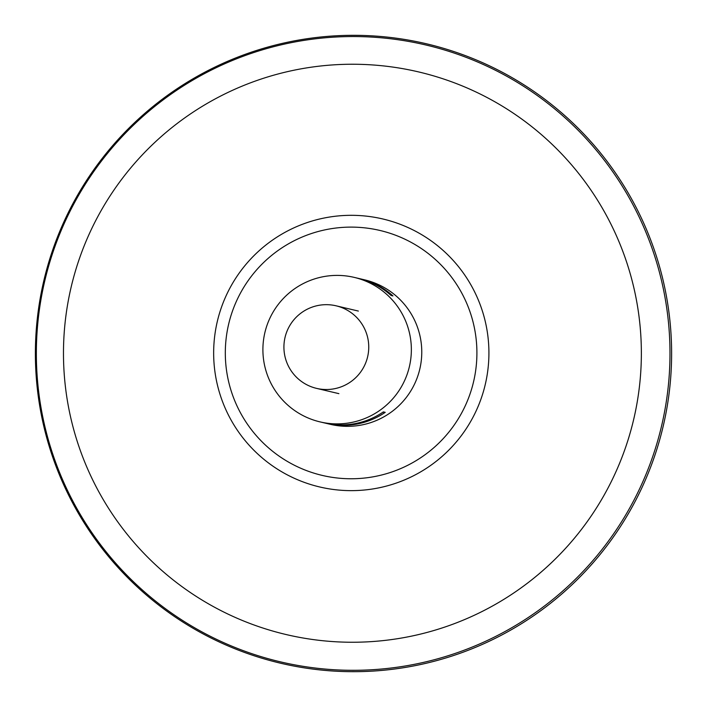 <?xml version="1.0" encoding="UTF-8"?>
<svg xmlns="http://www.w3.org/2000/svg" width="707" height="707" viewBox="0 0 707 707"><rect width="100%" height="100%" fill="white"/><g stroke="black" fill="none" stroke-linecap="round" stroke-linejoin="round"><path stroke-width="1.06" d="M284.011 344.291A42.429 42.411 103.3 0 1 336.064 305.804A42.429 42.411 103.3 0 1 368.656 349.903A42.429 42.411 103.3 0 1 316.603 388.39A42.429 42.411 103.3 0 1 284.011 344.291M426.48 43.799A318.185 318.115 103.3 0 1 670.916 374.56A318.185 318.115 103.3 0 1 332.414 670.987A318.185 318.115 103.3 0 1 36.084 332.44A318.185 318.115 103.3 0 1 374.586 36.013A318.185 318.115 103.3 0 1 670.916 374.56A318.185 318.115 103.3 0 1 280.52 663.201M342.771 478.489A125.828 125.802 103.3 0 1 225.586 344.609A125.828 125.802 103.3 0 1 359.448 227.389A125.828 125.802 103.3 0 1 476.633 361.268A125.828 125.802 103.3 0 1 342.771 478.489M325.308 423.131A74.244 74.226 -76.7 0 0 326.236 423.352L330.514 424.359A74.244 74.226 -76.7 0 0 420.948 363.098A74.244 74.226 -76.7 0 0 364.565 279.831L360.296 278.823A74.244 74.226 103.3 0 1 392.951 295.924L391.086 295.482A74.244 74.226 103.3 0 0 358.431 278.381L354.154 277.374A74.244 74.226 -76.7 0 0 263.72 338.635A74.244 74.226 -76.7 0 0 332.21 423.723A74.244 74.226 -76.7 0 0 410.537 360.65A74.244 74.226 -76.7 0 0 354.154 277.374M359.359 278.611A74.244 74.226 103.3 0 1 360.296 278.823M320.103 421.902L324.372 422.91A74.244 74.226 -76.7 0 0 383.353 411.898L385.218 412.331A74.244 74.226 -76.7 0 1 326.236 423.352M382.929 412.181L385.218 412.331M37.047 332.449A316.886 316.816 103.3 0 1 374.171 37.241A316.886 316.816 103.3 0 1 669.29 374.392A316.886 316.816 103.3 0 1 332.166 669.609A316.886 316.816 103.3 0 1 37.047 332.449M64.107 334.119A289.004 288.942 103.3 0 1 371.573 64.876A289.004 288.942 103.3 0 1 640.728 372.377A289.004 288.942 103.3 0 1 333.262 641.611A289.004 288.942 103.3 0 1 64.107 334.119M213.956 343.867A137.662 137.635 103.3 0 1 360.411 215.617A137.662 137.635 103.3 0 1 488.617 362.09A137.662 137.635 103.3 0 1 342.161 490.34A137.662 137.635 103.3 0 1 213.956 343.867M336.064 305.804L358.361 311.062M316.603 388.39L338.9 393.649"/></g></svg>
